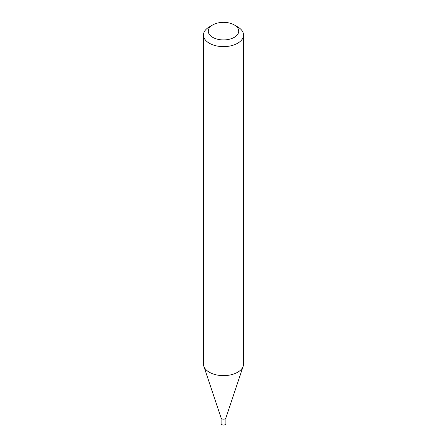 <?xml version="1.0" encoding="UTF-8"?>
<svg xmlns="http://www.w3.org/2000/svg" width="447" height="447" viewBox="0 0 447 447"><rect width="100%" height="100%" fill="white"/><g stroke="black" fill="none" stroke-linecap="round" stroke-linejoin="round"><path stroke-width="0.67" d="M221.097 417.911L221.097 423.667A2.403 1.386 0 0 0 221.801 424.65A2.403 1.386 0 0 0 224.422 424.952A2.403 1.386 0 0 0 225.903 423.667L225.903 417.911M221.097 417.783A2.403 1.386 0 0 0 221.801 418.761A2.403 1.386 0 0 0 224.422 419.062A2.403 1.386 0 0 0 225.903 417.783M212.733 24.926L209.336 26.887A20.031 11.566 0 0 0 203.469 35.067L203.469 364.065A20.031 11.566 0 0 0 203.832 366.255L221.142 418.046A2.403 1.386 0 0 0 221.801 418.761A2.403 1.386 0 0 0 224.204 419.107A2.403 1.386 0 0 0 225.858 418.046L243.168 366.255A20.031 11.566 0 0 0 243.531 364.065L243.531 35.067A20.031 11.566 0 0 0 237.664 26.887L234.267 24.926A15.226 8.789 0 0 0 212.733 24.926A15.226 8.789 0 0 0 212.733 37.352A15.226 8.789 0 0 0 234.267 37.352A15.226 8.789 0 0 0 234.267 24.926L237.664 26.887M203.469 35.067A20.031 11.566 0 0 0 209.336 43.242A20.031 11.566 0 0 0 231.166 45.75A20.031 11.566 0 0 0 243.531 35.067M203.832 366.255A20.031 11.566 0 0 0 209.336 372.245A20.031 11.566 0 0 0 229.367 375.122A20.031 11.566 0 0 0 243.168 366.255"/></g></svg>
